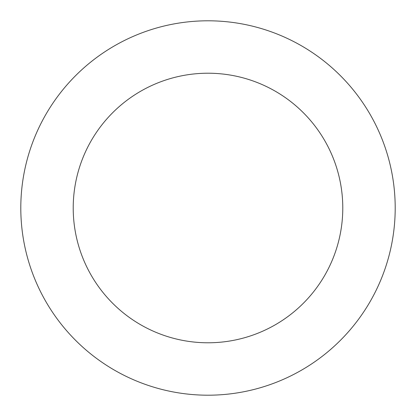 <?xml version="1.0" encoding="UTF-8"?>
<svg xmlns="http://www.w3.org/2000/svg" width="416" height="416" viewBox="0 0 416 416"><rect width="100%" height="100%" fill="white"/><g stroke="black" fill="none" stroke-linecap="round" stroke-linejoin="round"><path stroke-width="0.62" d="M395.2 208A187.2 187.2 0 0 1 208 395.2A187.2 187.2 0 0 1 20.8 208A187.2 187.2 0 0 1 208 20.8A187.2 187.2 0 0 1 395.2 208M342.784 208A134.784 134.784 0 0 0 208 73.216A134.784 134.784 0 0 0 73.216 208A134.784 134.784 0 0 0 208 342.784A134.784 134.784 0 0 0 342.784 208"/></g></svg>
